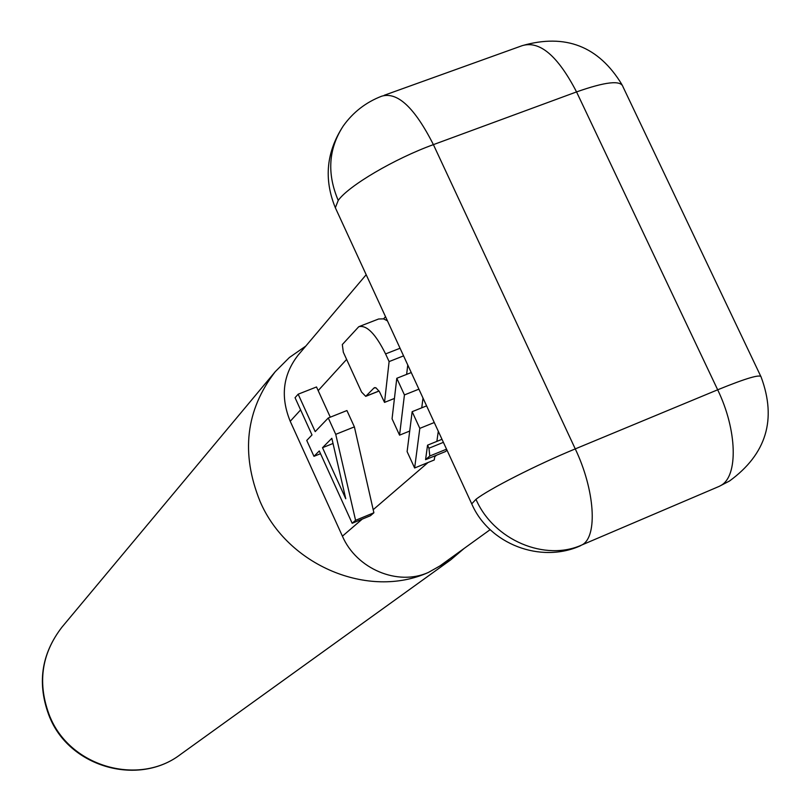 <?xml version="1.0" encoding="UTF-8"?>
<svg xmlns="http://www.w3.org/2000/svg" width="811" height="811" viewBox="0 0 811 811"><rect width="100%" height="100%" fill="white"/><g stroke="black" fill="none" stroke-linecap="round" stroke-linejoin="round"><path stroke-width="1.22" d="M366.187 274.716L298.083 355.198C282.887 374.773 280.261 396.802 290.226 421.294L342.414 536.172C356.516 568.977 397.755 586.272 428.32 572.475C368.752 599.471 287.429 565.622 260.037 501.36C240.664 453.288 245.733 410.062 275.243 371.681L289.395 357.509L305.808 346.074M464.227 548.368L450.531 559.995L428.32 572.475L439.805 566.007L490.138 529.664M330.29 417.178L316.513 386.969L298.164 394.197L295.052 397.694L312.002 434.949L306.74 440.444L313.969 456.329L319.281 450.957L352.177 523.267L355.573 520.327L335.734 434.341L328.273 417.979L315.195 431.624L298.164 394.197M352.177 523.267L370.424 515.735L373.891 512.765L354.387 426.88L346.926 410.548L328.273 417.979M414.634 467.998L419.814 428.37L412.15 411.684L407.112 451.615L414.634 467.998L434.27 459.969L434.838 455.894M387.445 320.862L383.562 318.865L378.615 318.997L359.547 326.397M425.572 459.675L429.82 455.995L428.948 448.23L427.549 445.178L425.572 459.675L445.452 451.565L447.023 450.217M436.876 441.387L438.295 431.259M406.635 374.388L407.771 364.991M421.74 407.832L423.007 398.079M342.313 344.553L343.327 352.227L361.574 392.068L365.72 396.346L374.033 387.942L375.98 387.83L379.386 391.581L384.526 402.388L389.108 361.584L385.58 353.92C375.615 333.868 366.684 324.795 358.786 326.691L342.313 344.553M403.574 355.877L389.108 361.584M394.44 398.444L384.526 402.388M392.058 418.811L399.559 435.152L404.436 394.927L396.792 378.291L392.058 418.811M345.75 498.755L322.514 447.702L331.831 438.295L345.75 498.755M411.258 372.553L396.792 378.291M418.902 389.158L404.436 394.927M409.707 431.046L399.559 435.152M426.606 405.875L412.15 411.684M434.27 422.521L419.814 428.37M441.995 439.298L427.549 445.178M354.387 426.88L335.734 434.341M373.891 512.765L355.573 520.327M320.527 453.694L313.969 456.329M333.027 443.475L322.514 447.702M582.268 544.789C597.839 536.274 594.919 490.108 575.263 448.899L717.674 389.797L576.55 91.917L433.398 144.632L575.263 448.899C536.598 464.825 488.445 489.368 475.976 499.323C493.554 540.065 545.245 561.942 582.268 544.789L719.154 486.387L729.505 481.014C766.344 454.14 776.887 419.5 761.144 377.095C760.87 373.851 746.373 378.088 717.674 389.797C737.26 430.114 738.345 476.169 720.928 485.444M336.17 209.542L335.338 207.738L338.228 200.429C326.803 173.554 328.465 148.748 343.215 126.029C326.316 151.961 323.69 179.201 335.338 207.738L471.728 503.854L475.976 499.323M338.228 200.429C348.375 185.922 394.491 158.703 433.398 144.632C414.685 107.67 397.451 91.531 381.677 96.195C365.903 102.267 353.079 112.212 343.215 126.029M760.698 376.142L623 86.818C620.993 79.995 605.513 81.698 576.55 91.917C557.786 55.787 539.65 40.368 522.142 45.68L384.232 95.272M61.95 627.156C40.966 654.406 36.86 684.403 49.613 717.137L50.231 718.505C71.155 767.794 139.016 786.264 180.458 754.473C139.391 786.052 71.51 767.399 50.515 718.019L49.897 716.64C37.154 683.947 41.168 654.122 61.95 627.156L275.243 371.681M318.176 390.618L346.621 359.405M383.562 318.865L385.529 316.706M290.226 421.294L300.607 409.9M373.192 509.693L428.046 462.513M434.716 456.775L436.551 455.194M342.414 536.172L362.253 519.111M400.056 348.243L385.58 353.92M375.027 387.546L374.033 387.942M379.011 390.993L365.964 396.173M443.394 442.34L428.948 448.23M446.547 449.172L429.82 455.995M180.458 754.473L450.531 559.995M365.72 396.346L379.051 391.054M719.154 486.387L729.505 481.014M471.728 503.854C489.053 544.09 540.613 563.939 580.686 545.651M621.946 84.618C598.711 46.247 565.439 33.271 522.142 45.68"/></g></svg>
